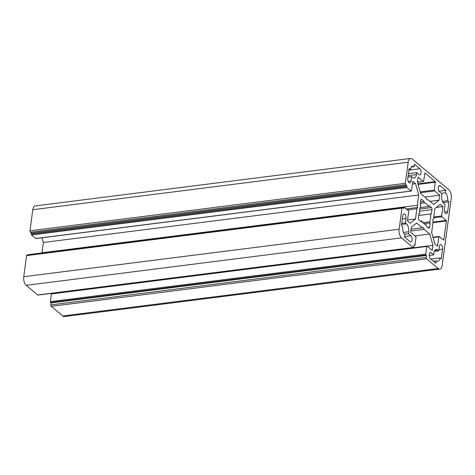 <?xml version="1.0" encoding="UTF-8"?>
<svg xmlns="http://www.w3.org/2000/svg" width="475" height="475" viewBox="0 0 475 475"><rect width="100%" height="100%" fill="white"/><g stroke="black" fill="none" stroke-linecap="round" stroke-linejoin="round"><path stroke-width="0.71" d="M424.935 197.107L439.737 195.231L434.619 190.95A0.653 0.327 -97.2 0 1 434.382 190.089L435.284 181.634L424.947 172.977L423.611 181.076A0.653 0.327 -97.2 0 1 423.367 181.456A0.653 0.327 -97.2 0 1 423.207 181.397L418.095 177.116L417.418 182.109L420.63 193.497L426.253 198.206L427.049 199.969L428.117 199.767L433.734 204.47L439.06 200.23L430.035 201.37M427.019 199.904L428.117 199.767M434.851 243.907L437.582 246.192L438.847 236.829A0.653 0.327 -97.2 0 1 439.09 236.449A0.653 0.327 -97.2 0 1 439.25 236.508L443.555 240.112L443.828 239.899L446.381 220.982L446.221 220.406L441.916 216.802A0.653 0.327 -97.2 0 1 441.673 215.941L442.938 206.578L440.206 204.292L434.88 208.531L433.491 218.821L432.719 220.073L433.028 222.235L431.638 232.518L434.851 243.907M419.716 213.572L418.98 213.548L418.386 217.948A1.526 0.76 82.8 0 0 418.956 219.955L421.355 221.967L421.812 221A10.901 5.415 82.8 0 0 426.117 224.598L426.241 226.058L428.646 228.071A1.526 0.76 82.8 0 0 429.02 228.202A1.526 0.76 82.8 0 0 429.584 227.323L430.178 222.923L429.59 221.837A10.901 5.415 82.8 0 0 430.653 213.958L431.389 213.982L431.983 209.582A1.526 0.76 82.8 0 0 431.413 207.575L429.014 205.562L428.557 206.536A10.901 5.415 82.8 0 0 424.252 202.932L424.128 201.471L421.723 199.458A1.526 0.76 82.8 0 0 421.349 199.328A1.526 0.76 82.8 0 0 420.785 200.207L420.191 204.612L420.779 205.693A10.901 5.415 82.8 0 0 419.716 213.572L418.962 213.667M420.405 221.172L421.812 221M423.961 223.707L430.178 222.923M422.928 222.674L429.59 221.837M418.718 215.466L430.653 213.958M442.409 201.394L447.622 200.735A5.997 2.981 82.8 0 0 445.396 192.838L445.728 190.374L440.343 185.868A3.272 1.627 82.8 0 0 439.535 185.583A3.272 1.627 82.8 0 0 438.282 188.231A3.272 1.627 82.8 0 0 439.541 191.781L441.97 193.812L441.702 195.777A5.997 2.981 82.8 0 0 443.929 203.68L445.004 204.583L444.404 209.012A3.272 1.627 82.8 0 0 446.429 213.613A3.272 1.627 82.8 0 0 447.634 211.719L448.97 201.863L447.622 200.735M441.412 193.343L445.396 192.838M439.066 191.217L445.728 190.374M411.374 167.052L414.17 166.695A5.997 2.981 82.8 0 0 412.68 166.167A5.997 2.981 82.8 0 0 410.471 169.64L409.129 168.512L407.793 178.368A3.272 1.627 82.8 0 0 409.818 182.964A3.272 1.627 82.8 0 0 411.023 181.07L411.623 176.635L412.704 177.537A5.997 2.981 82.8 0 0 414.188 178.066A5.997 2.981 82.8 0 0 416.397 174.598L416.664 172.627L419.087 174.652A3.272 1.627 82.8 0 0 419.894 174.942A3.272 1.627 82.8 0 0 421.147 172.288A3.272 1.627 82.8 0 0 419.882 168.744L414.503 164.237L414.17 166.695M408.951 169.83L410.471 169.64M407.966 177.098L411.623 176.635M433.354 261.191L436.198 260.834A5.997 2.981 82.8 0 0 437.689 261.363A5.997 2.981 82.8 0 0 439.897 257.889L441.239 259.017L442.575 249.161A3.272 1.627 82.8 0 0 440.551 244.566A3.272 1.627 82.8 0 0 439.345 246.46L438.746 250.895L437.665 249.993A5.997 2.981 82.8 0 0 436.181 249.464A5.997 2.981 82.8 0 0 433.972 252.932L433.705 254.903L431.282 252.878A3.272 1.627 82.8 0 0 430.475 252.587A3.272 1.627 82.8 0 0 429.222 255.241A3.272 1.627 82.8 0 0 430.487 258.786L435.866 263.298L436.198 260.834M430.789 259.041L439.897 257.889M434.316 251.453L438.746 250.895M402.747 226.795A5.997 2.981 82.8 0 0 404.973 234.692L404.641 237.156L410.026 241.662A3.272 1.627 82.8 0 0 410.833 241.953A3.272 1.627 82.8 0 0 412.086 239.299A3.272 1.627 82.8 0 0 410.827 235.748L408.399 233.724L408.666 231.752A5.997 2.981 82.8 0 0 406.44 223.85L405.365 222.953L405.965 218.518A3.272 1.627 82.8 0 0 403.94 213.922A3.272 1.627 82.8 0 0 402.735 215.81L401.399 225.667L402.747 226.795M404.504 234.217L408.399 233.724M415.488 218.999L416.878 208.709L417.65 207.456L417.341 205.295L418.73 195.011L415.518 183.623L412.787 181.337L411.522 190.701A0.653 0.327 -97.2 0 1 411.279 191.081A0.653 0.327 -97.2 0 1 411.118 191.021L406.921 187.506A0.653 0.327 -97.2 0 1 406.677 186.645L406.808 185.66L405.733 184.757A1.093 0.54 -97.2 0 1 405.329 183.32L408.179 162.23A6.543 3.248 -97.2 0 1 410.59 158.448A6.543 3.248 -97.2 0 1 412.211 159.024L448.822 189.673A6.543 3.248 -97.2 0 1 451.25 198.289L442.189 265.299A6.543 3.248 -97.2 0 1 439.779 269.082A6.543 3.248 -97.2 0 1 438.158 268.506L426.639 258.863A1.093 0.54 -97.2 0 1 426.235 257.426L426.503 255.455L425.962 255.004A0.653 0.327 -97.2 0 1 425.719 254.143L426.758 246.454A0.653 0.327 -97.2 0 1 427.001 246.074A0.653 0.327 -97.2 0 1 427.162 246.133L432.274 250.414L432.951 245.421L429.738 234.033L424.116 229.324L423.32 227.561L422.251 227.768L416.634 223.06L411.308 227.299L410.632 232.299L415.75 236.58A0.653 0.327 -97.2 0 1 415.987 237.441L414.948 245.13A0.653 0.327 -97.2 0 1 414.711 245.504A0.653 0.327 -97.2 0 1 414.55 245.45L414.01 244.999L413.743 246.97A1.093 0.54 -97.2 0 1 413.339 247.6A1.093 0.54 -97.2 0 1 413.072 247.505L401.547 237.856A6.543 3.248 -97.2 0 1 399.119 229.241L401.969 208.151A1.093 0.54 -97.2 0 1 402.372 207.522A1.093 0.54 -97.2 0 1 402.64 207.617L403.72 208.519L403.851 207.533A0.653 0.327 -97.2 0 1 404.094 207.153A0.653 0.327 -97.2 0 1 404.255 207.213L408.452 210.728A0.653 0.327 -97.2 0 1 408.696 211.589L407.431 220.952L410.162 223.238L415.488 218.999L407.562 220.002M413.339 247.6L37.97 295.07A1.093 0.54 -97.2 0 1 37.703 294.975L26.178 285.327A6.543 3.248 -97.2 0 1 23.75 276.711L26.6 255.621A1.093 0.54 -97.2 0 1 27.004 254.992L402.372 207.522M28.536 254.796A0.653 0.327 -97.2 0 1 28.726 254.624L404.094 207.153M416.878 208.709L407.467 209.902M417.65 207.456L406.262 208.893M417.341 205.295L41.972 252.765L43.362 242.482L42.032 237.773M418.73 195.011L43.362 242.482M415.518 183.623L412.425 184.015M36.053 238.45A0.653 0.327 -97.2 0 1 35.91 238.551A0.653 0.327 -97.2 0 1 35.75 238.492L31.552 234.977A0.653 0.327 -97.2 0 1 31.308 234.116L31.439 233.13L30.364 232.227A1.093 0.54 -97.2 0 1 29.961 230.791L32.811 209.701A6.543 3.248 -97.2 0 1 35.221 205.918L410.59 158.448M406.808 185.66L31.439 233.13M439.06 200.23L439.737 195.231M436.276 207.421L442.938 206.578M420.553 201.928L424.128 201.471M420.351 203.425L424.252 202.932M420.12 207.599L428.557 206.536M443.027 202.617L448.97 201.863M408.429 173.666L416.664 172.627M429.222 255.473L433.705 254.903M401.707 223.41L405.365 222.953M439.779 269.082L64.41 316.552A6.543 3.248 -97.2 0 1 62.789 315.976L51.27 306.327A1.093 0.54 -97.2 0 1 50.867 304.897L51.134 302.925L50.593 302.474A0.653 0.327 -97.2 0 1 50.35 301.613L51.389 293.924A0.653 0.327 -97.2 0 1 51.632 293.544L427.001 246.074M426.503 255.455L51.134 302.925M432.951 245.421L427.179 246.151M429.738 234.033L414.942 235.903M424.116 229.324L410.804 231.01M422.251 227.768L411.053 229.182M417.424 182.127L423.207 181.397M433.063 237.559L438.847 236.829M443.371 239.958L443.828 239.899M432.968 222.68L446.381 220.982M433.01 222.08L446.221 220.406M433.622 217.847L441.916 216.802M427.993 227.525L429.584 227.323M438.823 186.063L440.343 185.868M408.185 181.432L411.023 181.07M438.918 249.624L442.575 249.161M434.874 250.349L437.665 249.993M404.73 236.52L410.827 235.748M403.459 232.412L408.666 231.752M399.119 229.241L23.75 276.711M401.547 237.856L26.178 285.327M401.969 208.151L26.6 255.621M403.851 207.533L402.711 207.676M411.118 191.021L35.75 238.492M406.921 187.506L31.552 234.977M406.677 186.645L31.308 234.116M405.733 184.757L30.364 232.227M405.329 183.32L29.961 230.791M408.179 162.23L32.811 209.701M417.899 183.831L435.284 181.634M418.065 184.407L435.444 182.204M420.173 191.888L434.382 190.089M420.417 192.749L434.619 190.95M441.673 215.941L433.746 216.944M421.016 199.547L421.723 199.458M419.829 209.036L431.413 207.575M419.645 211.143L431.983 209.582M444.796 212.076L447.634 211.719M416.397 174.598L408.162 175.637M408.91 170.127L419.882 168.744M429.762 253.068L431.282 252.878M406.44 223.85L401.559 224.467M402.301 218.981L405.965 218.518M438.158 268.506L62.789 315.976M426.639 258.863L51.27 306.327M426.235 257.426L50.867 304.897M425.962 255.004L50.593 302.474M425.719 254.143L50.35 301.613M426.758 246.454L51.389 293.924M414.55 245.45L413.939 245.527M413.072 247.505L37.703 294.975M417.442 182.204L423.367 181.456M432.968 237.227L439.09 236.449M35.91 238.551L411.279 191.081M413.927 245.605L414.711 245.504"/></g></svg>
